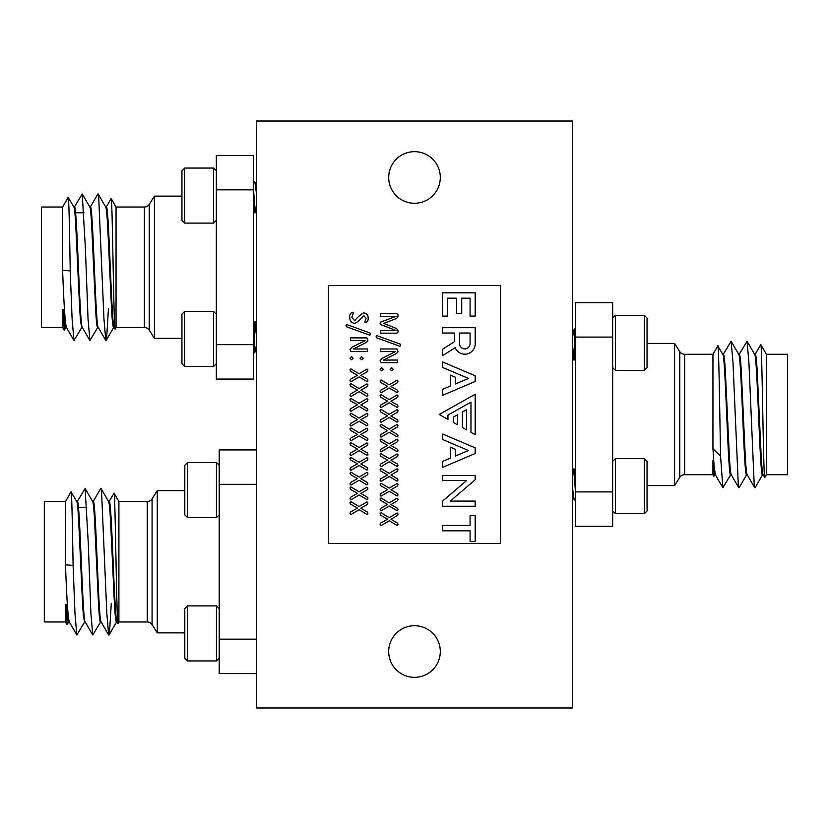<?xml version="1.0" encoding="UTF-8"?>
<svg xmlns="http://www.w3.org/2000/svg" width="829" height="829" viewBox="0 0 829 829"><rect width="100%" height="100%" fill="white"/><g stroke="black" fill="none" stroke-linecap="round" stroke-linejoin="round"><path stroke-width="1.24" d="M388.697 177.468A25.803 25.803 0 0 0 414.5 203.271A25.803 25.803 0 0 0 440.303 177.468A25.803 25.803 0 0 0 414.5 151.666A25.803 25.803 0 0 0 388.697 177.468M388.697 651.532A25.803 25.803 0 0 0 414.5 677.334A25.803 25.803 0 0 0 440.303 651.532A25.803 25.803 0 0 0 414.5 625.729A25.803 25.803 0 0 0 388.697 651.532M256.472 707.976L256.472 121.024L572.528 121.024L572.528 707.976L256.472 707.976M644.309 370.345L647.066 367.599L647.066 318.056L644.309 315.3L615.419 315.3L615.419 370.345L644.309 370.345L644.309 315.3L615.419 315.3L612.662 318.056M575.388 337.175L574.134 330.274L573.316 330.274L572.528 328.916L574.435 336.553L575.388 346.584M572.528 345.403L574.134 360.024L575.388 350.563M572.528 356.791L573.129 359.921L574.134 360.024M573.689 358.677L575.036 342.823M574.808 471.836L575.388 471.836M574.808 357.164L575.388 357.164M766.39 354.294L787.55 354.294L787.55 474.706L766.39 474.706L766.39 354.294L760.804 344.626C762.089 341.735 763.405 482.83 764.784 477.483L763.001 474.551M766.39 474.706L764.784 477.483M712.95 474.706L712.95 460.396L713.831 476.219L712.95 474.706L684.63 474.706A5.73 5.73 0 0 0 679.78 477.38L674.588 485.597L674.588 343.403L647.066 343.403M712.95 354.294L717.81 345.88C718.784 341.703 719.696 411.775 720.567 456.085L712.95 448.624L712.95 354.294L684.63 354.294A5.73 5.73 0 0 1 679.78 351.62L674.588 343.403M714.899 474.54L713.831 476.219M674.588 485.597L647.066 485.597M715.313 474.706L714.702 474.706C714.163 474.665 713.572 469.898 712.95 460.396M715.406 474.706L714.132 466.737L712.95 448.624M763.188 474.706C762.587 474.571 761.934 468.789 761.24 457.37L757.271 372.47C756.649 360.812 755.965 354.75 755.219 354.294L754.618 354.294M763.094 474.706L762.493 474.706C759.892 478.789 757.24 350.926 754.525 354.294M747.261 474.706C746.867 474.592 746.1 471.286 745.261 456.468L741.489 375.164C740.929 363.796 740.224 355.237 739.292 354.294L738.691 354.294M747.167 474.706L746.556 474.706C743.965 478.789 741.313 350.926 738.598 354.294M731.333 474.706C730.504 472.913 730.318 470.779 729.468 458.769L725.365 371.547C724.67 359.817 724.007 354.066 723.375 354.294L722.764 354.294M731.24 474.706L730.629 474.706C728.038 478.789 725.385 350.926 722.67 354.294M575.388 337.092L575.388 302.689L612.662 302.689L612.662 337.092L575.388 337.092L575.388 491.908L612.662 491.908L612.662 526.311L575.388 526.311L575.388 491.908M762.68 474.54L755.032 487.753L754.235 485.39L748.929 362.605L747.074 341.247L739.116 354.449M746.753 474.54L739.105 487.753L738.307 485.39L733.002 362.605L731.137 341.247L723.189 354.449M730.826 474.54L722.867 487.763L720.567 456.085M755.043 354.449L760.804 344.626M722.867 354.46L717.81 345.88M612.662 337.092L612.662 491.908M644.309 458.655L647.066 461.401L647.066 510.944L644.309 513.7L644.309 458.655L615.419 458.655L615.419 513.7L612.662 510.944M572.528 496.364L573.243 498.726L574.062 498.726L575.388 501.006L573.969 498.581L572.528 488.053M572.528 470.105L573.243 468.976L574.435 477.577L575.388 491.338M573.243 468.976L574.259 469.079L575.388 478.437M68.859 621.812L67.076 624.734L66.071 605.056L66.662 604.331L65.481 604.331L65.481 621.968L44.32 621.968L44.32 501.545L65.481 501.545L71.066 491.877C71.719 489.67 72.475 525.907 73.097 565.44L74.983 613.657L76.838 635.014L84.786 621.812M65.481 621.968L67.076 624.734M65.481 604.331L66.071 605.056M118.91 621.968L118.039 623.481C116.62 628.879 115.293 490.126 114.06 493.131L118.91 501.545L118.91 621.968L147.241 621.968A5.73 5.73 0 0 1 152.08 624.631L157.282 632.859L184.805 632.859M116.972 621.791L118.039 623.481M118.91 501.545L147.241 501.545A5.73 5.73 0 0 0 152.08 498.882L157.282 490.654L184.805 490.654M86.786 507.286L78.413 507.286M108.495 501.545C109.231 502.902 109.563 505.089 110.568 520.871L114.454 604.414C115.096 615.605 115.77 621.449 116.464 621.968L117.065 621.968M76.734 501.545L77.346 501.545C79.936 497.473 82.589 625.335 85.304 621.968M66.662 604.331C67.294 615.75 67.957 621.626 68.683 621.968L69.284 621.968M92.661 501.545L93.273 501.545C95.863 497.473 98.516 625.335 101.231 621.968M76.641 501.545C77.19 501.089 77.822 506.571 78.537 518.001L82.589 604.3L83.387 615.595L84.61 621.968L85.211 621.968M108.589 501.545L109.2 501.545C111.791 497.473 114.443 625.335 117.158 621.968M92.568 501.545C93.045 500.954 93.656 506.104 94.402 516.995L98.516 604.175C99.169 616.092 99.843 622.03 100.537 621.968L101.138 621.968M65.481 501.545L65.481 564.777C66.776 599.813 68.071 618.869 69.377 621.968M92.713 501.638L85.107 488.488L88.247 542.757L90.91 613.657L92.765 635.014L100.713 621.802M77.149 501.721L85.107 488.488M93.076 501.721L100.723 488.499L101.521 490.861L106.837 613.657L108.692 635.014L109.49 632.651L111.304 603.336M76.828 501.7L71.066 491.877M109.003 501.721L114.06 493.131M65.481 564.777L73.097 565.44M157.282 490.654L157.282 632.859M256.472 484.343L219.208 484.343L219.208 449.94L256.472 449.94M256.472 673.573L219.208 673.573L219.208 484.343M219.208 639.169L256.472 639.169M187.551 517.607L184.805 514.85L184.805 465.307L187.551 462.561L187.551 517.607L216.452 517.607L216.452 462.561L219.208 465.307M216.452 660.951L216.452 605.906L187.551 605.906L187.551 660.951L216.452 660.951L219.208 658.205M187.551 660.951L184.805 658.205L184.805 608.662L187.551 605.906M500.509 285.487L328.491 285.487L328.491 543.513L500.509 543.513L500.509 285.487M396.936 333.154L380.532 333.154L380.532 330.522L396.075 330.522L380.47 324.491L380.096 323.331L380.47 322.16L396.075 316.315L380.532 316.295L380.532 313.663L396.936 313.663L398.013 314.709L398.013 316.263L396.563 318.481L383.651 323.414L396.521 328.491L398.013 330.45L398.013 332.077L396.936 333.154M399.92 346.273L376.708 337.869L376.138 336.657L376.874 335.631L400.086 344.035L400.645 345.247L399.92 346.273M397.578 362.677L381.112 362.677L380.096 360.719L381.92 358.387L395.381 351.61L380.532 351.61L380.532 348.968L396.998 348.968L398.013 351.299L396.563 353.475L383.402 360.076L397.578 360.035L397.578 362.677M393.267 369.257L391.671 370.843L390.107 369.257L391.671 367.682L393.267 369.257M383.257 369.257L381.672 370.843L380.096 369.257L381.672 367.682L383.257 369.257M389.247 387.982L381.029 392.853L380.096 391.806L380.521 390.366L387.589 386.355L380.521 382.314L380.096 380.874L381.029 379.931L389.195 384.832L397.081 380.148L398.013 381.153L397.588 382.625L390.946 386.49L397.588 390.324L398.013 391.671L397.081 392.656L389.247 387.982M389.247 402.739L381.029 407.609L380.096 406.562L380.521 405.122L387.589 401.112L380.521 397.07L380.096 395.63L381.029 394.687L389.195 399.588L397.081 394.905L398.013 395.91L397.588 397.381L390.946 401.246L397.588 405.08L398.013 406.428L397.081 407.412L389.247 402.739M389.247 417.495L381.029 422.365L380.096 421.319L380.521 419.878L387.589 415.878L380.521 411.826L380.096 410.386L381.029 409.443L389.195 414.345L397.081 409.661L398.013 410.666L397.588 412.137L390.946 416.003L397.588 419.837L398.013 421.184L397.081 422.168L389.247 417.495M389.247 432.251L381.029 437.121L380.096 436.075L380.521 434.634L387.589 430.634L380.521 426.583L380.096 425.142L381.029 424.199L389.195 429.101L397.081 424.417L398.013 425.422L397.588 426.894L390.946 430.759L397.588 434.593L398.013 435.94L397.081 436.924L389.247 432.251M389.247 447.018L381.029 451.878L380.096 450.831L380.521 449.391L387.589 445.391L380.521 441.339L380.096 439.898L381.029 438.955L389.195 443.857L397.081 439.173L398.013 440.178L397.588 441.65L390.946 445.515L397.588 449.349L398.013 450.696L397.081 451.681L389.247 447.018M389.247 461.774L381.029 466.634L380.096 465.587L380.521 464.147L387.589 460.147L380.521 456.095L380.096 454.655L381.029 453.712L389.195 458.613L397.081 453.929L398.013 454.934L397.588 456.406L390.946 460.271L397.588 464.105L398.013 465.452L397.081 466.437L389.247 461.774M389.247 476.53L381.029 481.39L380.096 480.343L380.521 478.903L387.589 474.903L380.521 470.862L380.096 469.411L381.029 468.468L389.195 473.369L397.081 468.696L398.013 469.691L397.588 471.162L390.946 475.027L397.588 478.861L398.013 480.209L397.081 481.193L389.247 476.53M389.247 491.286L381.029 496.146L380.096 495.1L380.521 493.659L387.589 489.659L380.521 485.618L380.096 484.167L381.029 483.224L389.195 488.126L397.081 483.452L398.013 484.447L397.588 485.918L390.946 489.784L397.588 493.618L398.013 494.965L397.081 495.949L389.247 491.286M389.247 506.042L381.029 510.902L380.096 509.856L380.521 508.415L387.589 504.415L380.521 500.374L380.096 498.923L381.029 497.98L389.195 502.882L397.081 498.208L398.013 499.203L397.588 500.675L390.946 504.54L397.588 508.374L398.013 509.721L397.081 510.705L389.247 506.042M389.247 520.799L381.029 525.659L380.096 524.612L380.521 523.172L387.589 519.172L380.521 515.13L380.096 513.679L381.029 512.736L389.195 517.638L397.081 512.964L398.013 513.959L397.588 515.431L390.946 519.296L397.588 523.13L398.013 524.477L397.081 525.462L389.247 520.799M363.703 315.507C361.247 318.709 358.356 321.351 355.019 323.414C351.517 322.978 349.755 320.937 349.724 317.289C349.527 314.833 350.387 313.175 352.304 312.346L353.413 312.782L351.838 317.32L354.76 320.771C357.206 317.548 360.118 314.906 363.485 312.865C366.594 313.227 368.159 315.03 368.18 318.263C368.325 320.408 367.537 321.776 365.827 322.357L364.75 321.994L366.066 318.315L363.703 315.507M369.817 335.206L346.595 326.802L346.035 325.59L346.771 324.564L369.983 332.968L370.542 334.18L369.817 335.206M367.475 351.61L351.009 351.61L349.993 349.651L351.817 347.31L365.278 340.532L350.429 340.532L350.429 337.9L366.895 337.9L367.91 340.232L366.459 342.408L353.299 348.999L367.475 348.968L367.475 351.61M363.164 358.19L361.568 359.776L360.004 358.19L361.568 356.615L363.164 358.19M353.154 358.19L351.569 359.776L349.993 358.19L351.569 356.615L353.154 358.19M359.144 376.915L350.926 381.786L349.993 380.739L350.418 379.299L357.486 375.288L350.418 371.247L349.993 369.807L350.926 368.864L359.092 373.765L366.978 369.081L367.91 370.086L367.485 371.558L360.843 375.423L367.485 379.257L367.91 380.604L366.978 381.589L359.144 376.915M359.144 391.671L350.926 396.542L349.993 395.495L350.418 394.055L357.486 390.044L350.418 386.003L349.993 384.563L350.926 383.62L359.092 388.521L366.978 383.837L367.91 384.843L367.485 386.314L360.843 390.179L367.485 394.013L367.91 395.36L366.978 396.345L359.144 391.671M359.144 406.428L350.926 411.298L349.993 410.251L350.418 408.811L357.486 404.801L350.418 400.759L349.993 399.319L350.926 398.376L359.092 403.277L366.978 398.594L367.91 399.599L367.485 401.07L360.843 404.935L367.485 408.77L367.91 410.117L366.978 411.101L359.144 406.428M359.144 421.184L350.926 426.054L349.993 425.008L350.418 423.567L357.486 419.567L350.418 415.516L349.993 414.075L350.926 413.132L359.092 418.034L366.978 413.35L367.91 414.355L367.485 415.826L360.843 419.692L367.485 423.526L367.91 424.873L366.978 425.857L359.144 421.184M359.144 435.95L350.926 440.81L349.993 439.764L350.418 438.323L357.486 434.323L350.418 430.272L349.993 428.831L350.926 427.888L359.092 432.79L366.978 428.106L367.91 429.111L367.485 430.583L360.843 434.448L367.485 438.282L367.91 439.629L366.978 440.613L359.144 435.95M359.144 450.707L350.926 455.567L349.993 454.52L350.418 453.08L357.486 449.08L350.418 445.028L349.993 443.588L350.926 442.645L359.092 447.546L366.978 442.862L367.91 443.867L367.485 445.339L360.843 449.204L367.485 453.038L367.91 454.385L366.978 455.37L359.144 450.707M359.144 465.463L350.926 470.323L349.993 469.276L350.418 467.836L357.486 463.836L350.418 459.784L349.993 458.344L350.926 457.401L359.092 462.302L366.978 457.618L367.91 458.624L367.485 460.095L360.843 463.96L367.485 467.794L367.91 469.141L366.978 470.126L359.144 465.463M359.144 480.219L350.926 485.079L349.993 484.032L350.418 482.592L357.486 478.592L350.418 474.551L349.993 473.1L350.926 472.157L359.092 477.058L366.978 472.385L367.91 473.38L367.485 474.851L360.843 478.716L367.485 482.551L367.91 483.898L366.978 484.882L359.144 480.219M359.144 494.975L350.926 499.835L349.993 498.789L350.418 497.348L357.486 493.348L350.418 489.307L349.993 487.856L350.926 486.913L359.092 491.815L366.978 487.141L367.91 488.136L367.485 489.607L360.843 493.473L367.485 497.307L367.91 498.654L366.978 499.638L359.144 494.975M359.144 509.731L350.926 514.591L349.993 513.545L350.418 512.104L357.486 508.104L350.418 504.063L349.993 502.612L350.926 501.669L359.092 506.571L366.978 501.897L367.91 502.892L367.485 504.364L360.843 508.229L367.485 512.063L367.91 513.41L366.978 514.394L359.144 509.731M475.183 292.824L442.613 292.824L442.613 316.087L447.536 316.087L447.536 298.171L456.613 298.171L456.613 313.486L461.732 313.486L461.732 298.171L470.084 298.171L470.084 316.087L475.183 316.087L475.183 292.824M475.183 327.714L442.613 327.714L442.613 333.04L454.479 333.04L454.479 341.662L442.613 349.206L442.613 355.651L455.173 347.672A10.383 10.383 0 0 0 475.183 344.17L475.183 327.714M459.525 333.04L459.525 344.17A5.316 5.316 0 0 0 470.084 344.17L470.084 333.04L459.525 333.04M442.613 361.952L442.613 367.465L468.54 378.459L455.401 383.982L455.401 377.268L450.271 375.091L450.271 386.117L442.613 389.329L442.613 395.329L475.183 381.454L475.183 375.775L442.613 361.952M475.183 447.826L442.613 434.002L442.613 439.525L468.54 450.51L455.401 456.033L455.401 449.318L450.271 447.142L450.271 458.168L442.613 461.38L442.613 467.38L475.183 453.504L475.183 447.826M475.183 434.717L475.183 394.283L439.183 414.5L447.95 419.422L447.95 415.122L470.976 402.127L470.976 432.355L475.183 434.717M466.592 409.65L462.406 412.013L462.406 427.546L466.592 429.888L466.592 409.65M453.245 422.396L457.453 424.759L457.453 414.811L453.245 417.184L453.245 422.396M475.183 475.525L442.613 475.525L442.613 480.551L466.592 480.551L442.613 501.099L442.613 506.239L475.183 506.239L475.183 501.099L450.271 501.099L475.183 479.742L475.183 475.525M475.183 541.42L475.183 515.348L470.084 515.348L470.084 525.503L442.613 525.503L442.613 530.798L470.084 530.798L470.084 541.42L475.183 541.42M254.192 324.585L253.612 324.585M254.192 209.903L253.612 209.903M65.999 327.3L64.216 330.222L63.201 310.543L63.802 309.818L62.61 309.818L62.61 327.455L41.45 327.455L41.45 207.032L62.61 207.032L68.196 197.364C68.848 195.167 69.605 231.395 70.227 270.928L72.113 319.144L73.968 340.501L81.916 327.3M62.61 327.455L64.216 330.222M62.61 309.818L63.201 310.543M116.05 327.455L115.169 328.968C113.749 334.367 112.423 195.613 111.19 198.618L116.05 207.032L116.05 327.455L144.37 327.455A5.73 5.73 0 0 1 149.22 330.118L154.412 338.346L181.934 338.346M114.101 327.279L115.169 328.968M116.05 207.032L144.37 207.032A5.73 5.73 0 0 0 149.22 204.369L154.412 196.141L181.934 196.141M83.926 212.773L75.543 212.773M105.625 207.032C106.361 208.39 106.692 210.576 107.697 226.358L111.583 309.901C112.236 321.092 112.899 326.937 113.594 327.455L114.195 327.455M73.864 207.032L74.475 207.032C77.066 202.96 79.729 330.823 82.444 327.455M63.802 309.818C64.424 321.237 65.097 327.113 65.812 327.455L66.413 327.455M89.791 207.032L90.402 207.032C92.993 202.96 95.656 330.823 98.371 327.455M73.781 207.032C74.32 206.576 74.952 212.058 75.667 223.488L79.729 309.787L80.527 321.082L81.739 327.455L82.34 327.455M105.729 207.032L106.33 207.032C108.92 202.96 111.583 330.823 114.298 327.455M89.708 207.032C90.174 206.442 90.786 211.592 91.532 222.483L95.646 309.673C96.299 321.59 96.972 327.517 97.667 327.455L98.268 327.455M62.61 207.032L62.61 270.264C63.906 305.3 65.211 324.357 66.507 327.455M89.853 207.136L82.237 193.976L85.387 248.244L88.04 319.144L89.895 340.501L97.853 327.3M253.612 155.427L253.612 189.831L216.338 189.831L216.338 155.427L253.612 155.427M253.612 344.657L253.612 379.06L216.338 379.06L216.338 344.657L253.612 344.657L253.612 189.831M74.278 207.209L82.237 193.976M90.206 207.209L97.863 193.986L98.661 196.349L103.967 319.144L105.822 340.501L106.62 338.139L108.433 308.823M73.957 207.188L68.196 197.364M106.133 207.209L111.19 198.618M62.61 270.264L70.227 270.928M154.412 196.141L154.412 338.346M216.338 344.657L216.338 189.831M184.691 223.094L181.934 220.338L181.934 170.795L184.691 168.049L184.691 223.094L213.581 223.094L213.581 168.049L216.338 170.795M256.472 185.385L255.757 183.022L254.938 183.022M256.472 193.685L255.031 183.168L253.612 180.732M256.472 211.633L255.757 212.773L254.565 204.172L253.612 190.411M255.757 212.773L254.741 212.67L253.612 203.312M213.581 366.439L213.581 311.393L184.691 311.393L184.691 366.439L213.581 366.439L216.338 363.693M184.691 366.439L181.934 363.693L181.934 314.15L184.691 311.393M253.612 344.563L254.866 351.465L255.684 351.465L256.472 352.833L254.565 345.196L253.612 335.154M256.472 336.336L254.866 321.714L253.612 331.175M256.472 324.958L255.871 321.818L254.866 321.714M255.311 323.061L253.964 338.916M679.78 477.38L679.78 351.62M684.63 354.294L684.63 474.706M152.08 498.882L152.08 624.631M147.241 621.968L147.241 501.545M149.22 204.369L149.22 330.118M144.37 327.455L144.37 207.032M575.388 357.962L574.259 359.921M573.129 359.921L572.528 358.895M575.388 327.994L574.062 330.274L573.316 330.274M612.662 367.599L615.419 370.345M747.084 474.561L754.722 487.763M731.147 474.551L738.794 487.763M715.22 474.551L722.867 487.763M747.074 341.247L754.722 354.46M731.137 341.247L738.794 354.46M644.309 513.7L615.419 513.7M573.316 498.726L572.528 500.084L573.316 498.726M575.388 471.038L574.259 469.079M612.662 461.401L615.419 458.655M647.066 318.056L644.309 315.3M108.682 501.7L101.034 488.488M116.64 621.812L109.003 635.024M76.838 635.014L69.18 621.791M92.765 635.014L85.107 621.791M108.692 635.014L101.045 621.791M187.551 462.561L216.452 462.561M219.208 514.85L216.452 517.607M219.208 608.662L216.452 605.906M255.684 183.022L256.472 181.655L255.684 183.022M105.811 207.188L98.164 193.976M113.78 327.3L106.133 340.512M73.968 340.501L66.32 327.279M89.895 340.501L82.247 327.279M105.822 340.501L98.174 327.279M181.934 170.795L184.691 168.049L213.581 168.049M253.612 210.711L254.741 212.67M216.338 220.338L213.581 223.094M253.612 323.776L254.741 321.818M255.871 321.818L256.472 322.854M253.612 353.755L254.938 351.465M216.338 314.15L213.581 311.393"/></g></svg>
